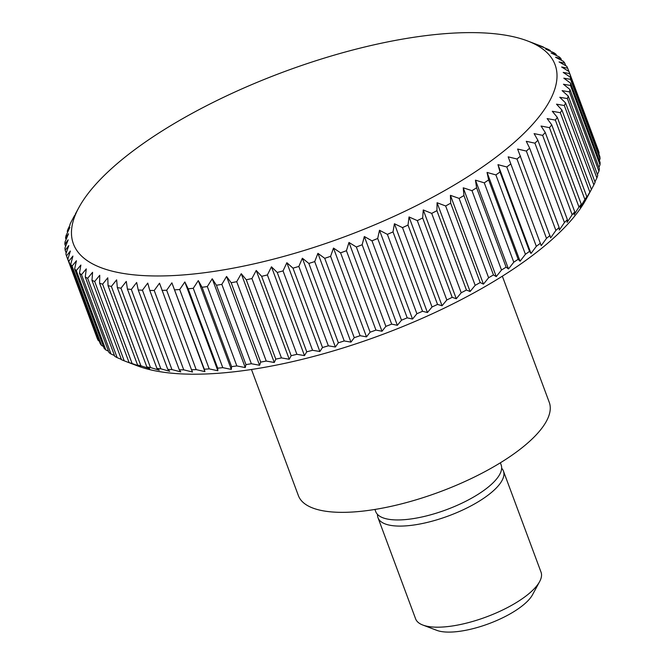 <?xml version="1.0" encoding="UTF-8"?>
<svg xmlns="http://www.w3.org/2000/svg" width="665" height="665" viewBox="0 0 665 665"><rect width="100%" height="100%" fill="white"/><g stroke="black" fill="none" stroke-linecap="round" stroke-linejoin="round"><path stroke-width="1" d="M251.478 369.491L298.385 495.625A133.831 45.769 -20.4 0 0 400.671 504.078A133.831 45.769 -20.4 0 0 535.109 436.016A133.831 45.769 -20.4 0 0 549.257 402.325L502.349 276.191M374.927 509.448L375.717 511.585A66.916 22.884 -20.4 0 0 426.863 515.816A66.916 22.884 -20.4 0 0 494.078 481.784A66.916 22.884 -20.4 0 0 501.152 464.943L500.363 462.798M377.504 514.419A66.916 22.884 -20.4 0 0 378.003 517.727A66.916 22.884 -20.4 0 0 429.141 521.958A66.916 22.884 -20.4 0 0 496.356 487.927A66.916 22.884 -20.4 0 0 503.438 471.078A66.916 22.884 -20.4 0 0 501.651 468.251M378.003 517.727L415.6 618.824A66.916 22.884 -20.4 0 0 422.807 625.034A66.916 22.884 -20.4 0 0 478.451 619.68A66.916 22.884 -20.4 0 0 533.962 589.024A66.916 22.884 -20.4 0 0 539.639 581.584A66.916 22.884 -20.4 0 0 541.036 572.174L503.438 471.078M422.807 625.034L436.772 630.337A54.846 18.753 -20.4 0 0 482.383 625.948A54.846 18.753 -20.4 0 0 527.877 600.827A54.846 18.753 -20.4 0 0 532.532 594.726L539.639 581.584M534.926 143.175L564.444 222.542L559.298 230.098L559.149 227.505L529.631 148.145L526.273 141.304L534.926 143.175A267.663 91.546 -20.4 0 0 537.877 140.273L534.095 133.615L542.64 135.361A267.663 91.546 -20.4 0 0 545.258 132.501L541.052 126.034L549.456 127.655A267.663 91.546 -20.4 0 0 551.742 124.845L547.129 118.578L555.358 120.099A267.663 91.546 -20.4 0 0 557.303 117.348L552.291 111.279L560.329 112.709A267.663 91.546 -20.4 0 0 561.917 110.033L556.514 104.172L564.336 105.527A267.663 91.546 -20.4 0 0 565.574 102.925L559.789 97.281L567.37 98.57A267.663 91.546 -20.4 0 0 568.243 96.068L562.108 90.64L569.423 91.87A267.663 91.546 -20.4 0 0 569.93 89.467L563.446 84.255L570.479 85.461A267.663 91.546 -20.4 0 0 570.62 83.167L563.82 78.179L570.537 79.351A267.663 91.546 -20.4 0 0 570.304 77.182L563.205 72.41L569.597 73.582A267.663 91.546 -20.4 0 0 568.999 71.537L561.617 66.99L567.669 68.163A267.663 91.546 -20.4 0 0 566.705 66.251L559.065 61.936L564.751 63.125A267.663 91.546 -20.4 0 0 563.421 61.355L555.549 57.257L560.861 58.478A267.663 91.546 -20.4 0 0 559.174 56.866L551.086 52.984L556.007 54.247A267.663 91.546 -20.4 0 0 553.97 52.793L545.699 49.135L550.213 50.457A267.663 91.546 -20.4 0 0 547.835 49.16L539.406 45.71L543.505 47.107A267.663 91.546 -20.4 0 0 540.795 45.985L527.403 40.889A256.956 87.88 -20.4 0 0 313.722 61.446A256.956 87.88 -20.4 0 0 100.581 179.168A256.956 87.88 -20.4 0 0 78.769 207.738A256.956 87.88 -20.4 0 0 226.349 269.4A256.956 87.88 -20.4 0 0 527.894 129.417A256.956 87.88 -20.4 0 0 527.403 40.889M127.871 362.234L124.205 360.829L94.688 281.47L99.75 275.285L99.584 283.232L129.101 362.6L132.776 364.079L127.871 362.234L137.597 365.925A256.956 87.88 -20.4 0 0 351.278 345.368A256.956 87.88 -20.4 0 0 564.419 227.646A256.956 87.88 -20.4 0 0 586.231 199.076L591.434 189.4L561.917 110.033M569.597 73.582L599.115 152.942A267.663 91.546 -20.4 0 0 598.517 150.897L568.999 71.537M599.115 152.942L598.816 153.823M570.537 79.351L600.054 158.719A267.663 91.546 -20.4 0 0 599.822 156.541L570.304 77.182M600.054 158.719L599.373 160.481M570.479 85.461L599.996 164.829A267.663 91.546 -20.4 0 0 600.129 162.534L570.62 83.167M599.996 164.829L598.907 167.389M569.423 91.87L598.941 171.238A267.663 91.546 -20.4 0 0 599.448 168.835L569.93 89.467M598.941 171.238L597.419 174.521M567.37 98.57L596.887 177.937A267.663 91.546 -20.4 0 0 597.76 175.435L568.243 96.068M596.887 177.937L594.926 181.869M564.336 105.527L593.853 184.895A267.663 91.546 -20.4 0 0 595.084 182.293L565.574 102.925M593.853 184.895L590.395 191.37M589.539 192.966L589.772 192.526M560.329 112.709L589.838 192.077A267.663 91.546 -20.4 0 0 591.434 189.4M589.838 192.077L585.308 200.074L586.821 196.715L557.303 117.348M555.358 120.099L584.876 199.467A267.663 91.546 -20.4 0 0 586.821 196.715M584.876 199.467L580.154 207.372L581.26 204.213L551.742 124.845M549.456 127.655L578.974 207.023A267.663 91.546 -20.4 0 0 581.26 204.213M578.974 207.023L574.078 214.828L574.776 211.869L545.258 132.501M542.64 135.361L572.149 214.728A267.663 91.546 -20.4 0 0 574.776 211.869M572.149 214.728L567.12 222.409L567.395 219.641L537.877 140.273M564.444 222.542A267.663 91.546 -20.4 0 0 567.395 219.641M555.882 230.431L550.653 237.854L517.628 149.051L526.364 151.063L555.882 230.431A267.663 91.546 -20.4 0 0 559.149 227.505M546.497 238.378L541.202 245.643L508.185 156.849L516.979 159.01L546.497 238.378A267.663 91.546 -20.4 0 0 550.063 235.435M536.323 246.341L531.002 253.448L529.523 251.353L500.005 171.986L497.977 164.654L506.805 166.973L536.323 246.341A267.663 91.546 -20.4 0 0 540.171 243.398M525.408 254.288L520.08 261.229L518.16 259.284L488.642 179.916L487.054 172.435L495.89 174.92L525.408 254.288A267.663 91.546 -20.4 0 0 529.523 251.353M513.779 262.193L508.476 268.959L506.115 267.147L476.597 187.779L475.458 180.165L484.27 182.833L513.779 262.193A267.663 91.546 -20.4 0 0 518.16 259.284M501.501 270.023L496.248 276.598L493.447 274.911L463.929 195.543L463.231 187.804L471.984 190.664L501.501 270.023A267.663 91.546 -20.4 0 0 506.115 267.147M488.617 277.754L483.447 284.13L480.196 282.55L450.687 203.182L450.421 195.335L459.099 198.386L488.617 277.754A267.663 91.546 -20.4 0 0 493.447 274.911M475.167 285.335L470.105 291.519L466.431 290.04L436.913 210.672L437.08 202.725L445.65 205.975L475.167 285.335A267.663 91.546 -20.4 0 0 480.196 282.55M461.219 292.758L456.29 298.735L452.192 297.338L422.674 217.97L423.264 209.941L431.701 213.39L461.219 292.758A267.663 91.546 -20.4 0 0 466.431 290.04M446.814 299.982L442.05 305.75L437.537 304.42L408.019 225.061L409.025 216.948L417.304 220.614L446.814 299.982A267.663 91.546 -20.4 0 0 452.192 297.338M432.026 306.981L427.437 312.533L422.524 311.27L393.007 231.902L394.42 223.739L402.508 227.613L432.026 306.981A267.663 91.546 -20.4 0 0 437.537 304.42M416.897 313.73L412.524 319.059L407.213 317.845L377.695 238.477L379.499 230.265L387.379 234.363L416.897 313.73A267.663 91.546 -20.4 0 0 422.524 311.27M401.494 320.197L397.354 325.31L391.668 324.121L362.151 244.753L364.337 236.516L371.976 240.83L401.494 320.197A267.663 91.546 -20.4 0 0 407.213 317.845M385.875 326.365L382.001 331.253L375.949 330.081L346.432 250.713L348.975 242.459L356.357 246.998L385.875 326.365A267.663 91.546 -20.4 0 0 391.668 324.121M370.106 332.201L366.506 336.864L360.114 335.7L330.596 256.333L333.489 248.07L340.588 252.833L370.106 332.201A267.663 91.546 -20.4 0 0 375.949 330.081M354.246 337.687L350.954 342.126L344.229 340.954L314.711 261.586L317.928 253.332L324.728 258.319L354.246 337.687A267.663 91.546 -20.4 0 0 360.114 335.7M338.36 342.799L335.384 347.014L328.36 345.817L298.843 266.449L302.367 258.219L308.843 263.431L338.36 342.799A267.663 91.546 -20.4 0 0 344.229 340.954M322.508 347.512L319.873 351.519L312.558 350.28L283.049 270.913L286.856 262.717L292.991 268.145L322.508 347.512A267.663 91.546 -20.4 0 0 328.36 345.817M306.756 351.818L304.479 355.6L296.898 354.312L267.388 274.944L271.461 266.806L277.238 272.451L306.756 351.818A267.663 91.546 -20.4 0 0 312.558 350.28M291.162 355.7L289.258 359.266L281.436 357.911L251.919 278.544L256.233 270.472L261.644 276.332L291.162 355.7A267.663 91.546 -20.4 0 0 296.898 354.312M275.784 359.125L274.279 362.492L266.233 361.053L236.723 281.694L241.254 273.697L246.274 279.766L275.784 359.125A267.663 91.546 -20.4 0 0 281.436 357.911M260.697 362.101L259.583 365.26L251.353 363.738L221.836 284.371L226.566 276.465L231.179 282.733L260.697 362.101A267.663 91.546 -20.4 0 0 266.233 361.053M245.95 364.603L245.252 367.57L236.848 365.941L207.33 286.573L212.226 278.768L216.433 285.243L245.95 364.603A267.663 91.546 -20.4 0 0 251.353 363.738M231.595 366.631L231.32 369.399L222.783 367.662L193.266 288.294L198.295 280.605L202.077 287.263L231.595 366.631A267.663 91.546 -20.4 0 0 236.848 365.941M217.704 368.169L217.854 370.754L209.201 368.884L179.691 289.516L184.837 281.96L188.187 288.801L217.704 368.169A267.663 91.546 -20.4 0 0 222.783 367.662M204.321 369.216L204.911 371.627L196.175 369.615L166.657 290.248L171.886 282.833L204.321 369.216A267.663 91.546 -20.4 0 0 209.201 368.884M191.503 369.757L192.534 372.009L183.739 369.848L154.222 290.48L159.517 283.207L191.503 369.757A267.663 91.546 -20.4 0 0 196.175 369.615M179.301 369.807L180.78 371.901L171.944 369.574L142.426 290.206L147.755 283.099L149.783 290.439L179.301 369.807A267.663 91.546 -20.4 0 0 183.739 369.848M167.763 369.349L169.683 371.303L160.847 368.809L131.329 289.441L136.657 282.5L138.245 289.982L167.763 369.349A267.663 91.546 -20.4 0 0 171.944 369.574M156.932 368.402L159.292 370.214L150.481 367.546L120.972 288.178L126.275 281.42L127.414 289.034L156.932 368.402A267.663 91.546 -20.4 0 0 160.847 368.809M146.849 366.955L149.658 368.643L140.897 365.792L111.379 286.424L116.633 279.849L117.331 287.588L146.849 366.955A267.663 91.546 -20.4 0 0 150.481 367.546M137.564 365.019L140.805 366.598L132.127 363.547L102.609 284.179L107.78 277.795L108.046 285.651L137.564 365.019A267.663 91.546 -20.4 0 0 140.897 365.792M129.101 362.6A267.663 91.546 -20.4 0 0 132.127 363.547M121.379 359.391L117.165 357.654L87.647 278.286L92.576 272.309L91.978 280.347L121.496 359.707A267.663 91.546 -20.4 0 0 124.205 360.829M114.488 355.559L111.03 354.021L81.512 274.653L86.275 268.893L85.27 276.997L114.787 356.365A267.663 91.546 -20.4 0 0 117.165 357.654M108.503 351.245L105.826 349.948L76.309 270.58L80.889 265.036L79.476 273.199L108.994 352.566A267.663 91.546 -20.4 0 0 111.03 354.021M103.432 346.432L101.579 345.459L72.061 266.091L76.433 260.763L74.621 268.968L104.139 348.335A267.663 91.546 -20.4 0 0 105.826 349.948M99.293 341.128L98.295 340.563L68.778 261.195L72.917 256.083L70.731 264.329L100.249 343.697A267.663 91.546 -20.4 0 0 101.579 345.459M96.101 335.343L66.483 255.917L70.357 251.029L67.813 259.292L97.331 338.651A267.663 91.546 -20.4 0 0 98.295 340.563M526.364 151.063A267.663 91.546 -20.4 0 0 529.631 148.145M516.979 159.01A267.663 91.546 -20.4 0 0 520.545 156.067M508.185 156.849L541.202 245.643M506.805 166.973A267.663 91.546 -20.4 0 0 510.654 164.031M497.977 164.654L531.002 253.448M495.89 174.92A267.663 91.546 -20.4 0 0 500.005 171.986M487.054 172.435L520.08 261.229M484.27 182.833A267.663 91.546 -20.4 0 0 488.642 179.916M475.458 180.165L508.476 268.959M471.984 190.664A267.663 91.546 -20.4 0 0 476.597 187.779M463.231 187.804L496.248 276.598M459.099 198.386A267.663 91.546 -20.4 0 0 463.929 195.543M450.421 195.335L483.447 284.13M445.65 205.975A267.663 91.546 -20.4 0 0 450.687 203.182M437.08 202.725L470.105 291.519M431.701 213.39A267.663 91.546 -20.4 0 0 436.913 210.672M423.264 209.941L456.29 298.735M417.304 220.614A267.663 91.546 -20.4 0 0 422.674 217.97M409.025 216.948L442.05 305.75M402.508 227.613A267.663 91.546 -20.4 0 0 408.019 225.061M394.42 223.739L427.437 312.533M387.379 234.363A267.663 91.546 -20.4 0 0 393.007 231.902M379.499 230.265L412.524 319.059M371.976 240.83A267.663 91.546 -20.4 0 0 377.695 238.477M364.337 236.516L397.354 325.31M356.357 246.998A267.663 91.546 -20.4 0 0 362.151 244.753M348.975 242.459L382.001 331.253M340.588 252.833A267.663 91.546 -20.4 0 0 346.432 250.713M333.489 248.07L366.506 336.864M324.728 258.319A267.663 91.546 -20.4 0 0 330.596 256.333M317.928 253.332L350.954 342.126M308.843 263.431A267.663 91.546 -20.4 0 0 314.711 261.586M302.367 258.219L335.384 347.014M292.991 268.145A267.663 91.546 -20.4 0 0 298.843 266.449M286.856 262.717L319.873 351.519M277.238 272.451A267.663 91.546 -20.4 0 0 283.049 270.913M271.461 266.806L304.479 355.6M261.644 276.332A267.663 91.546 -20.4 0 0 267.388 274.944M256.233 270.472L289.258 359.266M246.274 279.766A267.663 91.546 -20.4 0 0 251.919 278.544M241.254 273.697L274.279 362.492M231.179 282.733A267.663 91.546 -20.4 0 0 236.723 281.694M226.566 276.465L259.583 365.26M216.433 285.243A267.663 91.546 -20.4 0 0 221.836 284.371M212.226 278.768L245.252 367.57M202.077 287.263A267.663 91.546 -20.4 0 0 207.33 286.573M198.295 280.605L231.32 369.399M188.187 288.801A267.663 91.546 -20.4 0 0 193.266 288.294M184.837 281.96L217.854 370.754M174.804 289.849A267.663 91.546 -20.4 0 0 179.691 289.516M171.886 282.833L204.911 371.627M161.986 290.389A267.663 91.546 -20.4 0 0 166.657 290.248M149.783 290.439A267.663 91.546 -20.4 0 0 154.222 290.48M138.245 289.982A267.663 91.546 -20.4 0 0 142.426 290.206M127.414 289.034A267.663 91.546 -20.4 0 0 131.329 289.441M117.331 287.588A267.663 91.546 -20.4 0 0 120.972 288.178M108.046 285.651A267.663 91.546 -20.4 0 0 111.379 286.424M99.584 283.232A267.663 91.546 -20.4 0 0 102.609 284.179M91.978 280.347A267.663 91.546 -20.4 0 0 94.688 281.47M85.27 276.997A267.663 91.546 -20.4 0 0 87.647 278.286M79.476 273.199A267.663 91.546 -20.4 0 0 81.512 274.653M74.621 268.968A267.663 91.546 -20.4 0 0 76.309 270.58M70.731 264.329A267.663 91.546 -20.4 0 0 72.061 266.091M67.813 259.292A267.663 91.546 -20.4 0 0 68.778 261.195M66.184 252.991L65.178 250.273L68.769 245.609L65.885 253.872A267.663 91.546 -20.4 0 0 66.483 255.917M65.627 246.333L64.871 244.288L68.163 239.841L64.946 248.095A267.663 91.546 -20.4 0 0 65.178 250.273M66.093 239.425L65.552 237.979L68.528 233.764L65.004 241.994A267.663 91.546 -20.4 0 0 64.871 244.288M67.581 232.293L67.24 231.387L69.875 227.38L66.059 235.576A267.663 91.546 -20.4 0 0 65.552 237.979M70.074 224.945L68.113 228.876A267.663 91.546 -20.4 0 0 67.24 231.387M74.605 215.443L71.147 221.919A267.663 91.546 -20.4 0 0 69.916 224.521M550.213 50.457L550.512 51.255M556.007 54.247L556.497 55.577M560.861 58.478L561.568 60.382M564.751 63.125L565.707 65.685M567.669 68.163L568.899 71.471M78.769 207.738L75.228 214.288"/></g></svg>

